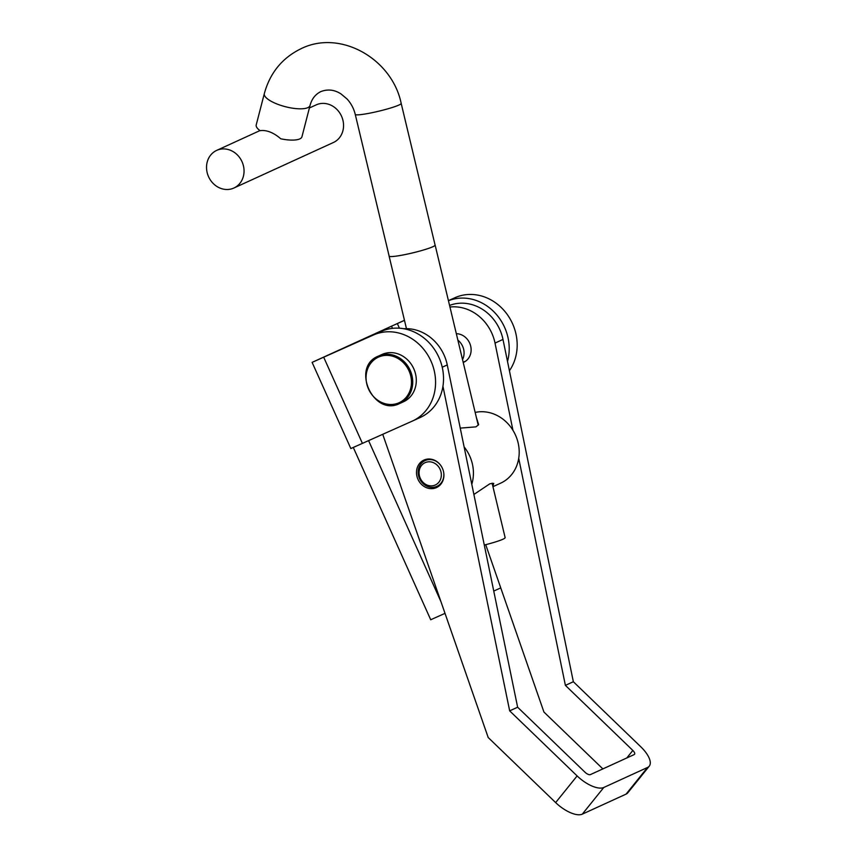 <?xml version="1.0" encoding="UTF-8"?>
<svg xmlns="http://www.w3.org/2000/svg" width="857" height="857" viewBox="0 0 857 857"><rect width="100%" height="100%" fill="white"/><g stroke="black" fill="none" stroke-linecap="round" stroke-linejoin="round"><path stroke-width="1.29" d="M509.422 370.727A47.242 41.864 -114.6 0 0 512.55 323.689A47.242 41.864 -114.6 0 0 454.971 297.7L448.425 300.625M507.505 361.408A47.242 41.864 -114.6 0 0 504.591 327.331A47.242 41.864 -114.6 0 0 448.447 300.732M399.426 328.21L397.337 323.56L404.483 320.357M404.461 320.293L312.109 362.372L350.834 448.543L412.099 421.194A47.242 41.864 65.4 0 0 412.388 421.066L420.348 417.423A47.242 41.864 65.4 0 0 438.838 357.219A47.242 41.864 65.4 0 0 381.333 331.38L329.345 354.627L391.52 326.174L392.506 328.36M381.333 331.38L373.373 335.023A47.242 41.864 65.4 0 1 430.878 360.861A47.242 41.864 65.4 0 1 412.388 421.066M373.373 335.023L312.109 362.372M445.008 613.355L430.717 619.75L353.298 447.472M500.734 587.881L493.75 591.073M368.596 440.659L440.905 601.56M397.337 323.56L391.52 326.174M425.243 459.577A15.115 13.391 -114.6 0 0 423.915 460.091A15.115 13.391 -114.6 0 0 417.702 478.667A15.115 13.391 -114.6 0 0 435.163 488.094A15.115 13.391 -114.6 0 0 436.492 487.579A15.115 13.391 -114.6 0 0 442.705 469.004A15.115 13.391 -114.6 0 0 425.243 459.577M382.736 434.328L488.201 737.523L555.647 802.591A23.621 10.005 -141.2 0 0 582.299 814.15L626.081 794.118L647.549 767.454L603.767 787.487A23.621 10.005 38.8 0 1 577.125 775.928L509.669 710.86L442.951 386.293M647.549 767.454A23.621 10.005 38.8 0 0 649.252 766.169A23.621 10.005 38.8 0 0 640.8 746.801L573.354 681.733L565.395 685.375L632.841 750.443A4.724 2.003 38.8 0 1 634.534 754.31A4.724 2.003 38.8 0 1 634.191 754.578L590.409 774.599A4.724 2.003 38.8 0 1 585.085 772.296L517.628 707.218L447.258 364.921A42.518 37.676 -114.6 0 0 403.786 328.734M517.628 707.218L509.669 710.86M602.867 768.9L543.927 712.038L485.715 544.677M649.252 766.169L627.785 792.832A23.621 10.005 -141.2 0 1 626.081 794.118M573.354 681.733L502.984 339.436A42.518 37.676 -114.6 0 0 449.571 305.435M565.395 685.375L518.721 458.324M512.957 430.31L495.025 343.079A42.518 37.676 -114.6 0 0 449.957 307.031M463.219 362.479A15.115 13.391 -114.6 0 0 463.712 362.265A15.115 13.391 -114.6 0 0 470.6 345.767A15.115 13.391 -114.6 0 0 456.331 333.694M381.772 354.562A25.978 23.021 65.4 0 1 381.933 354.487A25.978 23.021 65.4 0 1 382.093 354.412A25.978 23.021 65.4 0 1 413.717 368.617A25.978 23.021 65.4 0 1 403.551 401.74A25.978 23.021 65.4 0 1 403.39 401.804M462.534 359.586A14.88 13.187 -114.6 0 0 457.874 340.133M492.861 486.358L493.739 483.359L490.204 483.702M475.967 426.861L478.656 424.633L476.428 417.68M440.969 471.832A12.277 10.884 -114.6 0 0 427.364 461.955A12.277 10.884 -114.6 0 0 419.437 475.839A12.277 10.884 -114.6 0 0 433.042 485.715A12.277 10.884 -114.6 0 0 440.969 471.832M440.112 464.601A14.173 12.555 -114.6 0 0 425.104 460.584A14.173 12.555 -114.6 0 0 418.57 475.774A14.173 12.555 -114.6 0 0 436.899 486.358A14.173 12.555 -114.6 0 0 443.669 472.378M460.252 428.114L475.924 426.872M471.789 484.248A37.794 33.487 -114.6 0 0 472.293 463.583A37.794 33.487 -114.6 0 0 464.108 446.893M492.936 486.69L500.649 483.166A37.794 33.487 -114.6 0 0 518.067 442.64A37.794 33.487 -114.6 0 0 475.174 412.431M489.583 483.969L473.889 494.468M230.083 189.226A20.686 18.34 -114.6 0 0 233.897 188.026A20.686 18.34 -114.6 0 0 242.799 163.676A20.686 18.34 -114.6 0 0 220.495 149.193A20.686 18.34 -114.6 0 0 216.682 150.393A20.686 18.34 -114.6 0 0 207.78 174.742A20.686 18.34 -114.6 0 0 230.083 189.226M233.897 188.026L333.405 142.498A20.686 18.34 -114.6 0 0 342.307 118.159A20.686 18.34 -114.6 0 0 320.004 103.665A20.686 18.34 -114.6 0 0 316.19 104.875L309.388 107.982M280.775 138.802C274.026 132.953 267.534 130.189 261.31 130.521L260.153 130.714A23.621 7.392 14.5 0 1 256.222 124.897L264.32 93.627A23.621 7.392 14.5 0 0 281.182 105.497A23.621 7.392 14.5 0 0 307.845 107.639A23.621 7.392 14.5 0 0 310.041 105.465L301.953 136.734A23.621 7.392 14.5 0 1 299.757 138.909A23.621 7.392 14.5 0 1 280.775 138.802M435.056 244.941A23.664 2.378 166.5 0 1 435.131 245.081A23.664 2.378 166.5 0 1 432.871 246.73A23.664 2.378 166.5 0 1 407.279 254.122A23.664 2.378 166.5 0 1 389.099 256.093A23.664 2.378 166.5 0 1 389.11 255.932M492.1 483.155L505.127 537.607A23.664 2.378 166.5 0 1 502.855 539.267A23.664 2.378 166.5 0 1 484.291 545.031M355.248 114.388L389.142 256.082A23.621 2.367 -13.5 0 0 407.279 254.111A23.621 2.367 -13.5 0 0 432.828 246.741A23.621 2.367 -13.5 0 0 435.088 245.091L401.183 103.397A23.621 2.367 166.5 0 1 398.923 105.047A23.621 2.367 166.5 0 1 373.384 112.417A23.621 2.367 166.5 0 1 355.248 114.388C353.802 108.518 351.081 103.408 347.106 99.048L341.097 93.981C334.562 89.717 327.824 88.924 320.861 91.581C315.365 94.313 311.755 98.93 310.041 105.465M448.436 300.689L454.971 297.7M362.425 443.412L323.7 357.24M582.299 814.15L603.767 787.487M555.647 802.591L577.125 775.928M447.258 364.921L442.223 367.225M632.841 750.443L626.788 757.963M502.984 339.436L495.025 343.079M399.019 402.769A25.035 22.186 -114.6 0 0 409.014 370.877A25.035 22.186 -114.6 0 0 378.494 357.101A25.035 22.186 -114.6 0 0 368.51 388.992A25.035 22.186 -114.6 0 0 399.019 402.769M381.933 354.487L378.344 356.126A25.978 23.021 65.4 0 1 378.505 356.051A25.978 23.021 65.4 0 1 410.139 370.256A25.978 23.021 65.4 0 1 399.962 403.379A25.978 23.021 65.4 0 1 399.812 403.443L403.551 401.74M399.801 403.443C373.427 417.177 350.62 366.871 378.344 356.126M463.166 362.254L465.758 361.076M425.104 460.584L428.543 459.009M436.899 486.358L440.337 484.783M401.183 103.397C392.099 58.919 340.486 29.234 301.214 48.624C282.328 57.805 270.03 72.802 264.32 93.627M389.099 256.093L406.464 328.66M435.131 245.081L478.227 425.211M216.682 150.393L259.971 130.585"/></g></svg>
